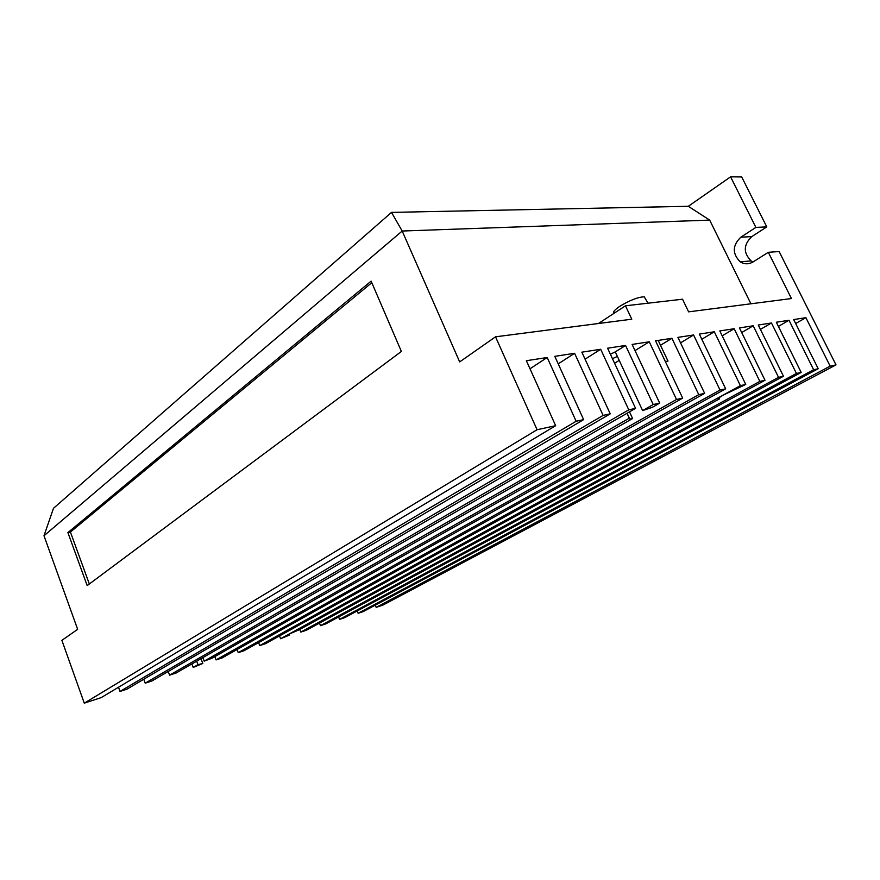 <?xml version="1.0" encoding="UTF-8"?>
<svg xmlns="http://www.w3.org/2000/svg" width="880" height="880" viewBox="0 0 880 880"><rect width="100%" height="100%" fill="white"/><g stroke="black" fill="none" stroke-linecap="round" stroke-linejoin="round"><path stroke-width="1.32" d="M658.196 340.428L668.008 361.108L665.346 361.515M645.392 298.771L644.248 296.813C638 297.066 629.816 300.256 619.696 306.361C614.515 309.881 612.667 312.18 614.141 313.236M201.003 658.68L202.818 663.465L193.193 667.414L197.989 664.675L202.818 663.465M197.989 664.675L196.669 661.177M629.497 411.851L632.61 418.55L212.047 658.196L204.193 661.133L629.288 418.198L629.783 419.034L632.61 418.55M629.288 418.198L627.011 413.281M617.386 356.422L612.447 358.666M289.212 634.029L289.608 635.008L280.588 638.726L740.377 385.627L714.307 331.782L701.811 339.251M719.07 397.881L719.543 398.86L299.002 629.849L288.882 634.205L287.364 635.393L289.608 635.008M740.377 385.627L745.767 384.45L723.756 394.834C719.257 397.364 717.728 398.717 719.147 398.882L719.543 398.86M714.307 331.782L699.325 334.092L725.67 388.817L720.027 390.038L693.572 334.972L677.919 337.381L704.66 393.371L698.764 394.647L671.913 338.305L655.545 340.835L682.682 398.134L676.511 399.476L649.264 341.803L632.126 344.432L659.67 403.128L653.213 404.536L625.548 345.455L607.585 348.216L635.558 408.364L628.771 409.838L600.688 349.272L581.845 352.176L610.236 413.853L603.119 415.404L574.596 353.298L554.807 356.345L583.638 419.628L576.147 421.256L547.195 357.511L526.372 360.712L555.654 425.7L537.075 429.726L495.528 336.82L631.785 319.198L625.471 305.8L682.528 299.211L688.611 311.85L791.439 298.551L768.328 252.318L753.082 261.91C748.682 264.44 744.392 264.407 740.201 261.811L751.135 260.909C743.16 252.835 743.38 244.728 751.784 236.599L766.777 226.897L741.708 176.946L730.598 176.836L688.314 206.294L709.687 220.11L750.915 303.787M766.777 226.897L755.876 227.392L740.817 237.204C732.369 245.432 732.171 253.638 740.201 261.811M755.876 227.392L730.598 176.836M753.027 261.943L751.135 260.909M745.767 384.45L719.807 330.935L734.162 328.724L759.847 381.392L765.017 380.27L739.431 327.91L753.203 325.798L778.525 377.344L783.475 376.266L758.263 325.017L771.474 322.982L796.433 373.461L801.185 372.427L776.325 322.234L789.019 320.276L813.626 369.732L818.202 368.742L793.683 319.561L805.893 317.68L830.148 366.146L376.178 607.354L382.624 605.242L836 364.87L779.119 251.515L768.328 252.318M836 364.87L830.148 366.146M709.687 220.11L402.182 231.033L44 535.755L77.649 629.321L61.886 640.354L84.282 703.164L537.075 429.726M44 535.755L53.482 508.299L391.512 212.388L402.182 231.033L459.679 361.911L495.528 336.82M659.67 403.128L652.366 407.297L642.62 410.586L653.213 404.536M191.895 663.938L193.193 667.414M202.862 657.613L204.193 661.133M818.202 368.742L363.11 611.644L358.138 613.272L813.626 369.732M801.185 372.427L344.696 617.683L339.581 619.366L796.433 373.461M783.475 376.266L325.743 623.909L320.485 625.636L778.525 377.344M765.017 380.27L306.251 630.311L300.828 632.082L759.847 381.392M725.67 388.817L265.485 643.687L259.732 645.579L720.027 390.038M704.66 393.371L244.167 650.683L238.238 652.63L698.764 394.647M682.682 398.134L222.178 657.899L216.073 659.912L676.511 399.476M635.558 408.364L176.11 673.024L169.587 675.169L628.771 409.838M610.236 413.853L151.943 680.955L145.211 683.166L603.119 415.404M583.638 419.628L126.973 689.15L120.021 691.438L576.147 421.256M391.512 212.388L688.314 206.294M555.654 425.7L101.167 697.62L84.282 703.164M375.276 605.143L376.178 607.354M357.203 610.973L358.138 613.272M338.613 616.946L339.581 619.366M319.473 623.095L320.485 625.636M299.772 629.42L300.828 632.082M279.488 635.932L280.588 638.726M258.588 642.631L259.732 645.579M237.039 649.517L238.238 652.63M214.819 656.623L216.073 659.912M168.223 671.473L169.587 675.169M143.77 679.239L145.211 683.166M118.503 687.247L120.021 691.438M67.903 532.587L87.186 585.585L401.379 351.45L371.118 281.127L67.903 532.587L70.422 532.037L89.331 583.979M547.195 357.511L530.013 368.775M574.596 353.298L558.228 363.858M600.688 349.272L585.068 359.194M625.548 345.455L615.274 351.89L642.62 410.586M610.379 354.222L615.274 351.89M649.264 341.803L635.019 350.603M619.223 360.382L614.581 363.253M671.913 338.305L660.506 345.29M693.572 334.972L680.537 342.859M734.162 328.724L722.172 335.819M753.203 325.798L741.697 332.541M771.474 322.982L760.419 329.406M789.019 320.276L778.393 326.403M805.893 317.68L795.663 323.521M625.471 305.8L598.488 323.499M371.789 282.689L70.422 532.037M740.817 237.204L751.784 236.599M644.248 296.813L647.999 303.204M629.783 419.034L627.099 413.237M719.147 398.882L718.806 398.156"/></g></svg>
